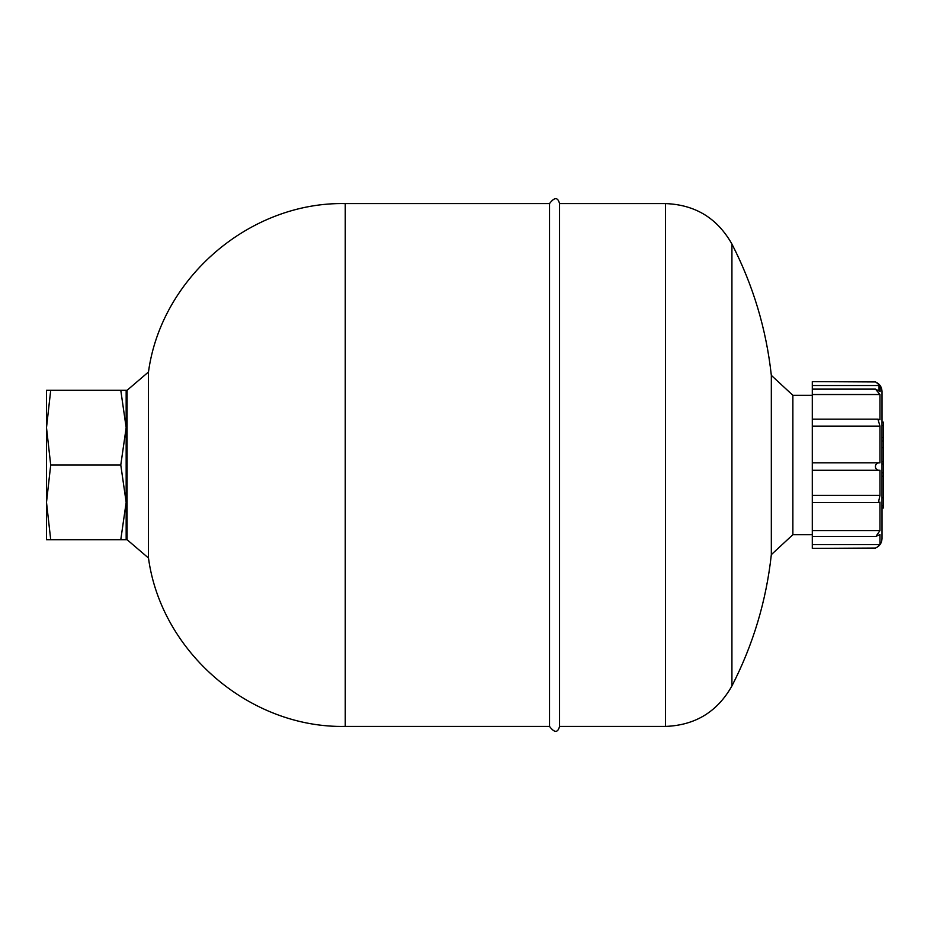 <?xml version="1.0" encoding="UTF-8"?>
<svg xmlns="http://www.w3.org/2000/svg" width="930" height="930" viewBox="0 0 930 930"><rect width="100%" height="100%" fill="white"/><g stroke="black" fill="none" stroke-linecap="round" stroke-linejoin="round"><path stroke-width="1.4" d="M148.475 372C161.239 277.628 250.042 201.624 345.251 203.589L345.251 726.411C250.042 728.376 161.239 652.372 148.475 558L148.475 372L127.073 390.309L127.073 539.691L46.5 539.691L46.5 502.351M792.871 499.364L792.871 534.703L771.33 554.629L771.33 375.371L792.871 395.297L792.871 499.364M127.073 390.309L50.708 390.309L46.5 427.661L50.708 465L46.5 502.34L50.708 539.691M46.5 427.649L46.5 502.34M120.784 390.309L126.166 427.661L120.784 465L126.166 502.34L126.166 539.691M126.166 390.309L126.166 502.34L120.784 539.691M50.708 390.309L46.5 390.309L46.5 427.661M120.784 465L50.708 465M879.978 544.492C873.898 549.409 873.898 549.456 879.978 544.631L879.978 534.541L875.955 536.378L879.978 530.6L812.297 530.6L812.297 381.614L875.49 381.951C879.617 383.765 881.791 386.926 882 391.425L882 391.507M879.978 530.6L879.978 502.154L878.408 502.537L879.978 495.388L812.297 495.388M879.722 470.278L812.297 470.278L879.978 470.278L879.978 495.388M879.024 390.414L879.024 385.508L812.297 385.508M879.978 470.278C873.933 470.952 873.875 462.338 879.978 462.803L812.297 462.803L879.966 462.803L879.978 426.126L877.932 419.174L879.978 419.79L879.978 394.529L875.456 389.124L880.129 391.553L880.129 385.718L879.024 385.508M882.012 538.493L882 538.575C881.791 543.074 879.617 546.236 875.49 548.049L812.297 548.386L812.297 530.6M879.978 385.369C873.886 380.486 873.933 380.603 880.129 385.718M879.978 426.126L812.297 426.126M879.978 394.529L812.297 394.529M882.012 507.989L883.5 507.989L883.5 463.942L882.012 463.942M883.5 472.754L882.012 472.754M883.5 476.207L882.012 476.207M883.5 497.724L882.012 497.724M883.5 505.839L882.012 505.839M665.543 726.411L559.546 726.411L559.546 203.589L665.543 203.589L665.543 726.411C695.221 725.295 717.344 711.81 731.922 685.956L731.922 244.044C753.161 285.394 766.297 329.174 771.33 375.371M559.546 726.411C557.814 732.98 554.478 732.98 549.525 726.411L549.525 203.589C554.478 197.02 557.814 197.02 559.546 203.589M883.5 463.942L883.5 422.139L882.012 422.139M883.5 425.673L882.012 425.673M883.5 437.553L882.012 437.553M883.5 441.006L882.012 441.006M883.5 461.792L882.012 461.792M879.978 544.631L812.297 544.631M812.297 395.297L792.871 395.297M812.297 534.703L792.871 534.703M148.475 558L127.073 539.691M812.297 536.378L875.886 536.378M731.922 685.956C753.161 644.606 766.297 600.827 771.33 554.629M882 538.575L882 391.425M812.297 502.537L878.408 502.537M812.297 419.174L877.932 419.174M812.297 389.124L875.456 389.124M731.922 244.044C717.344 218.19 695.221 204.705 665.543 203.589M345.251 726.411L549.525 726.411M345.251 203.589L549.525 203.589M882.012 447.69L883.5 447.69"/></g></svg>
